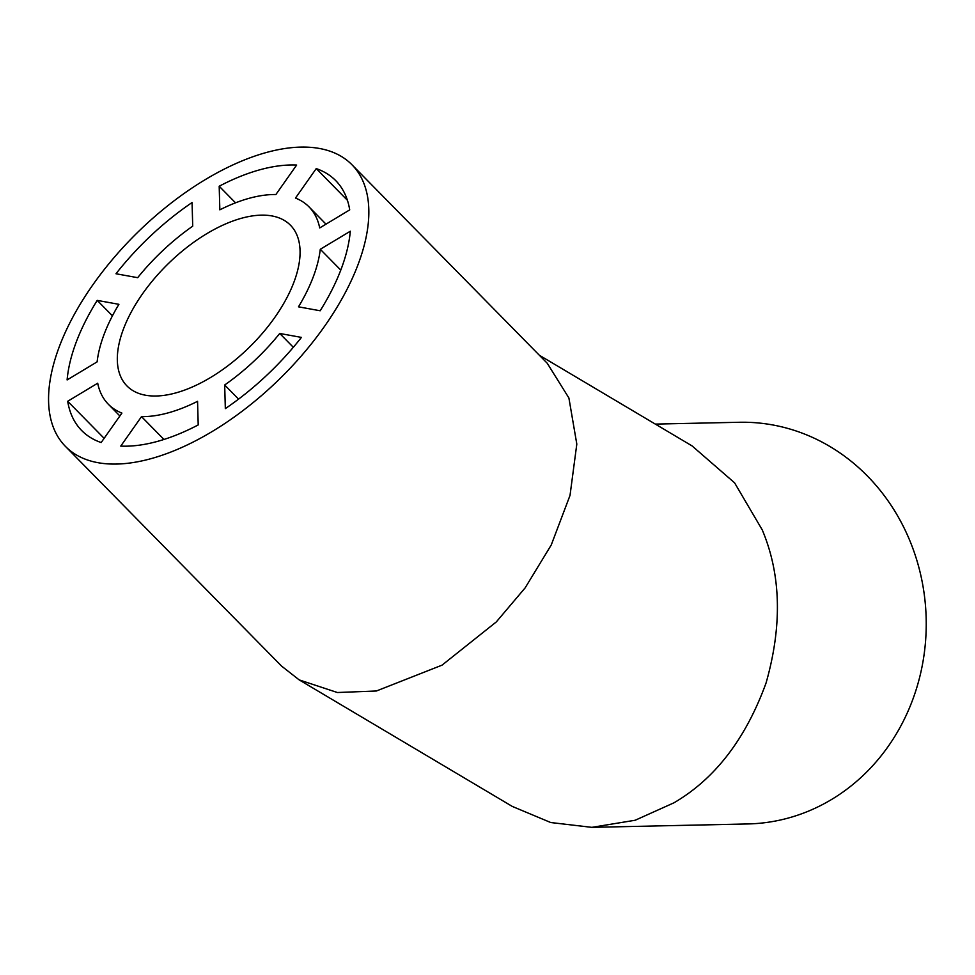 <?xml version="1.0" encoding="UTF-8"?>
<svg xmlns="http://www.w3.org/2000/svg" width="975" height="975" viewBox="0 0 975 975"><rect width="100%" height="100%" fill="white"/><g stroke="black" fill="none" stroke-linecap="round" stroke-linejoin="round"><path stroke-width="1.46" d="M206.712 233.72A114.623 58.207 -44.5 0 0 126.982 385.966A114.623 58.207 -44.5 0 0 210.685 377.435A114.623 58.207 -44.5 0 0 290.416 225.188A114.623 58.207 -44.5 0 0 206.712 233.72M351.902 164.702A200.887 101.997 -44.5 0 0 205.225 179.644A200.887 101.997 -44.5 0 0 65.496 446.452A200.887 101.997 -44.5 0 0 212.184 431.511A200.887 101.997 -44.5 0 0 351.902 164.702L547.292 363.322L568.9 397.995L576.81 444.088L570.022 495.398L551.228 545.013L525.123 587.901L496.287 621.94L442.028 665.157L376.387 690.995L337.387 692.518L299.203 679.904L512.289 806.422L550.753 822.534L591.862 827.348L635.188 820.243L673.896 802.839C714.992 778.867 745.704 738.916 766.057 683C782.364 625.682 781.085 574.641 762.243 529.888L734.589 482.832L692.116 445.941L539.358 355.241M591.862 827.348L747.862 823.948A200.887 182.764 -91.2 0 0 903.52 526.817A200.887 182.764 -91.2 0 0 739.111 422.273L655.31 424.101M347.417 200.289L316.241 168.602A178.181 90.48 -44.5 0 1 335.729 180.619A178.181 90.48 -44.5 0 1 349.708 209.881L319.702 227.943A140.729 71.455 -44.5 0 0 309.026 206.883A140.729 71.455 -44.5 0 0 295.486 198.071L316.241 168.602M235.536 202.824L219.192 186.225A178.181 90.48 -44.5 0 1 296.644 165.055L275.888 194.525A140.729 71.455 -44.5 0 0 219.838 209.832L219.192 186.225M192.063 202.544A178.181 90.48 -44.5 0 0 115.988 273.756L137.67 277.68A140.729 71.455 -44.5 0 1 192.721 226.163L192.063 202.544M97.232 300.385A178.181 90.48 -44.5 0 0 67.104 379.933L97.11 361.871A140.729 71.455 -44.5 0 1 118.913 304.322L97.232 300.385L112.43 315.839M67.689 401.273A178.181 90.48 -44.5 0 0 81.681 430.536A178.181 90.48 -44.5 0 0 101.156 442.553L121.912 413.083A140.729 71.455 -44.5 0 1 108.371 404.272A140.729 71.455 -44.5 0 1 97.695 383.212L67.689 401.273L104.13 438.323M141.509 416.63L120.754 446.099A178.181 90.48 -44.5 0 0 198.205 424.929L197.559 401.322A140.729 71.455 -44.5 0 1 141.509 416.63L163.971 439.469M238.57 399.116L224.677 384.991L225.335 408.61A178.181 90.48 -44.5 0 0 301.409 337.399L279.728 333.474L293.329 347.295M224.677 384.991A140.729 71.455 -44.5 0 0 279.728 333.474M320.288 249.283A140.729 71.455 -44.5 0 1 298.484 306.832L320.178 310.769A178.181 90.48 -44.5 0 0 350.305 231.221L320.288 249.283L340.775 270.099M299.203 679.904L281.519 666.047L65.496 446.452M326.003 224.14L309.026 206.883M119.876 415.972L108.371 404.272"/></g></svg>
